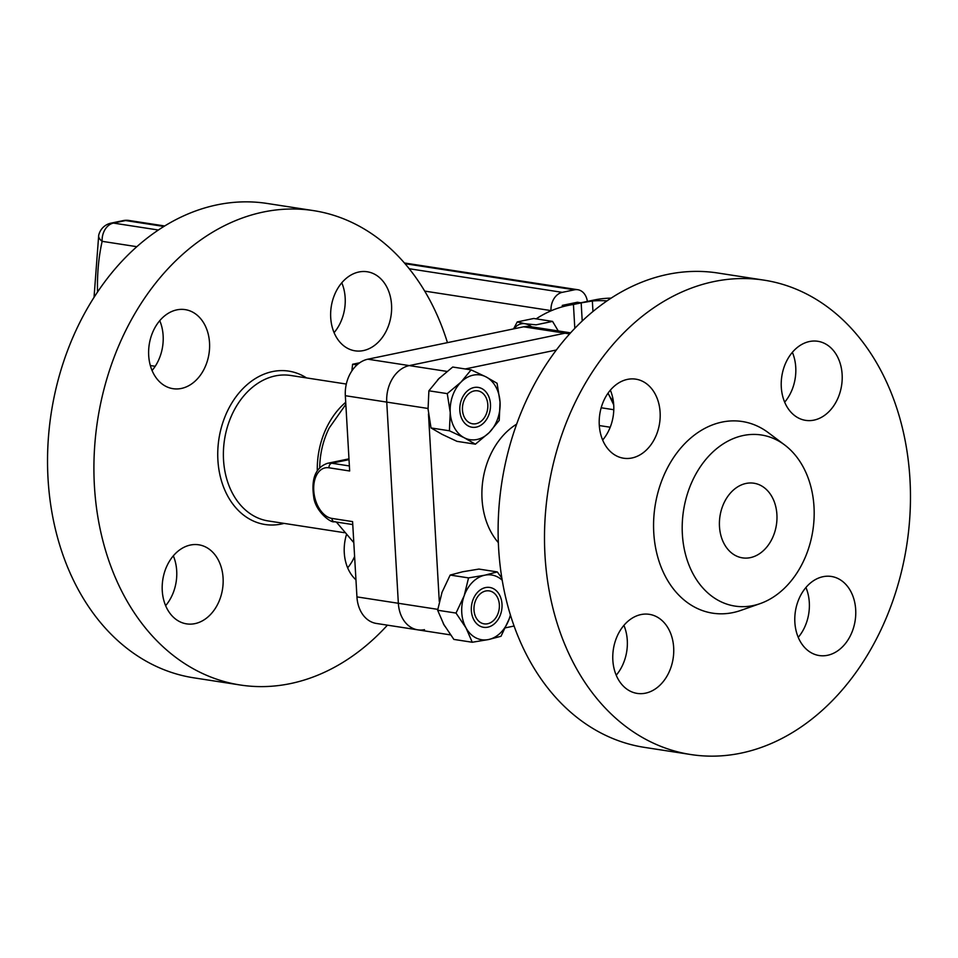 <?xml version="1.0" encoding="UTF-8"?>
<svg xmlns="http://www.w3.org/2000/svg" width="958" height="958" viewBox="0 0 958 958"><rect width="100%" height="100%" fill="white"/><g stroke="black" fill="none" stroke-linecap="round" stroke-linejoin="round"><path stroke-width="1.44" d="M574.812 328.331L573.435 304.476A224.004 141.125 78.2 0 0 568.214 305.398A224.004 141.125 78.2 0 0 536.432 318.679M582.213 320.978L581.171 302.872L573.435 304.476M581.171 302.872L592.355 301.004L592.954 311.482M606.977 300.884A224.004 141.125 -101.8 0 0 592.355 301.004M568.214 305.398L594.199 299.998A224.004 141.125 78.2 0 1 611.096 298.13M345.838 404.372L329.241 427.927A70.401 53.217 98.8 0 0 319.721 467.588M335.156 521.703A4 3.018 -81.2 0 1 334.318 521.727A4 3.018 -81.2 0 1 331.887 518.41L352.592 521.607L356.939 596.894A31.997 24.189 -81.2 0 0 376.386 623.454L417.796 629.849A31.997 24.189 -81.2 0 1 398.348 603.277L386.745 402.097A31.997 24.189 -81.2 0 1 409.27 365.597L564.981 333.204A31.997 24.189 -81.2 0 1 570.549 332.869A31.997 24.189 98.8 0 0 564.981 333.204L409.27 365.597A31.997 24.189 98.8 0 0 386.745 402.097L398.348 603.277A31.997 24.189 98.8 0 0 417.796 629.849A31.997 24.189 98.8 0 0 424.49 629.657M359.729 362.771L352.604 364.256L351.873 370.902M352.604 364.256L356.999 364.926M428.022 408.467L345.335 395.702L349.67 470.989L328.965 467.791A25.758 16.226 -101.8 0 0 313.757 490.532A25.758 16.226 -101.8 0 0 331.887 518.41M345.335 395.702A31.997 24.189 -81.2 0 1 367.848 359.202L447.003 371.417M569.603 333.911L523.571 326.81L367.848 359.202M523.571 326.81A31.997 24.189 -81.2 0 1 530.265 326.618L570.573 332.845M345.718 402.3A73.598 55.636 98.8 0 0 317.29 470.582M176.847 309.865A39.996 30.237 -81.2 0 1 185.205 309.626A39.996 30.237 -81.2 0 1 209.551 348.293A39.996 30.237 -81.2 0 1 181.373 388.445A39.996 30.237 -81.2 0 1 173.003 388.685A39.996 30.237 -81.2 0 1 148.67 350.017A39.996 30.237 -81.2 0 1 176.847 309.865M190.403 545.042A39.996 30.237 -81.2 0 1 198.773 544.803A39.996 30.237 -81.2 0 1 223.106 583.47A39.996 30.237 -81.2 0 1 194.929 623.634A39.996 30.237 -81.2 0 1 186.571 623.862A39.996 30.237 -81.2 0 1 162.237 585.194A39.996 30.237 -81.2 0 1 190.403 545.042M355.957 579.841A39.996 30.237 -81.2 0 1 346.341 535.019M358.867 272A39.996 30.237 -81.2 0 1 367.225 271.761A39.996 30.237 -81.2 0 1 391.571 310.428A39.996 30.237 -81.2 0 1 363.393 350.58A39.996 30.237 -81.2 0 1 355.035 350.82A39.996 30.237 -81.2 0 1 330.69 312.152A39.996 30.237 -81.2 0 1 358.867 272M447.446 342.641A240.003 181.409 98.8 0 0 313.506 210.616A240.003 181.409 98.8 0 0 263.306 212.041A240.003 181.409 98.8 0 0 94.279 453.002A240.003 181.409 98.8 0 0 240.29 685.006A240.003 181.409 98.8 0 0 290.49 683.581A240.003 181.409 98.8 0 0 387.427 625.155M313.506 210.616L267.126 203.455A240.003 181.409 98.8 0 0 216.927 204.88A240.003 181.409 98.8 0 0 47.9 445.853A240.003 181.409 98.8 0 0 193.911 677.845L240.29 685.006M341.79 282.778A39.996 30.237 -81.2 0 1 334.091 332.642M354.604 556.466A39.996 30.237 -81.2 0 1 347.646 567.819M173.326 555.832A39.996 30.237 -81.2 0 1 165.626 605.684M159.758 320.655A39.996 30.237 -81.2 0 1 152.071 370.506M753.096 605.576A86.567 65.431 98.8 0 0 760.209 603.588A86.567 65.431 98.8 0 0 812.851 530.516A86.567 65.431 98.8 0 0 784.686 444.979A86.567 65.431 98.8 0 0 743.288 435.507A86.567 65.431 98.8 0 0 682.371 534.229A86.567 65.431 98.8 0 0 753.096 605.576M784.686 444.979L768.364 432.705A96.962 73.287 98.8 0 0 721.997 422.095A96.962 73.287 98.8 0 0 653.763 532.684A96.962 73.287 98.8 0 0 732.978 612.593A96.962 73.287 98.8 0 0 740.941 610.366L760.209 603.588M640.986 614.569A39.996 30.237 98.8 0 0 612.821 654.733A39.996 30.237 98.8 0 0 637.154 693.4A39.996 30.237 98.8 0 0 645.524 693.161A39.996 30.237 98.8 0 0 673.69 652.997A39.996 30.237 98.8 0 0 649.356 614.341A39.996 30.237 98.8 0 0 640.986 614.569M627.43 379.392A39.996 30.237 98.8 0 0 599.253 419.556A39.996 30.237 98.8 0 0 623.598 458.223A39.996 30.237 98.8 0 0 631.957 457.984A39.996 30.237 98.8 0 0 660.134 417.82A39.996 30.237 98.8 0 0 635.789 379.152A39.996 30.237 98.8 0 0 627.43 379.392M809.45 341.527A39.996 30.237 98.8 0 0 781.273 381.691A39.996 30.237 98.8 0 0 805.618 420.358A39.996 30.237 98.8 0 0 813.977 420.119A39.996 30.237 98.8 0 0 842.154 379.955A39.996 30.237 98.8 0 0 817.821 341.288A39.996 30.237 98.8 0 0 809.45 341.527M823.006 576.704A39.996 30.237 98.8 0 0 794.841 616.868A39.996 30.237 98.8 0 0 819.174 655.535A39.996 30.237 98.8 0 0 827.544 655.296A39.996 30.237 98.8 0 0 855.71 615.132A39.996 30.237 98.8 0 0 831.376 576.465A39.996 30.237 98.8 0 0 823.006 576.704M690.874 754.545L644.495 747.384A240.003 181.409 -81.2 0 1 498.483 515.38A240.003 181.409 -81.2 0 1 667.51 274.419A240.003 181.409 -81.2 0 1 717.71 272.994L764.089 280.155A240.003 181.409 -81.2 0 1 910.1 512.147A240.003 181.409 -81.2 0 1 741.073 753.12A240.003 181.409 -81.2 0 1 690.874 754.545A240.003 181.409 -81.2 0 1 544.862 522.541A240.003 181.409 -81.2 0 1 713.89 281.58A240.003 181.409 -81.2 0 1 764.089 280.155M746.054 483.443A37.757 28.536 98.8 0 0 719.458 521.356A37.757 28.536 98.8 0 0 742.426 557.855A37.757 28.536 98.8 0 0 750.33 557.64A37.757 28.536 98.8 0 0 776.926 519.727A37.757 28.536 98.8 0 0 753.946 483.227A37.757 28.536 98.8 0 0 746.054 483.443M439.83 377.715A31.997 24.189 98.8 0 0 437.578 379.979M465.217 368.962L556.335 350.005M514.099 626.017L505.477 627.813M443.243 623.407A31.997 24.189 98.8 0 0 444.763 626.113M439.291 601.54L428.477 413.952M498.352 542.647A71.167 53.792 -81.2 0 1 516.637 424.154M798.242 637.345A39.996 30.237 98.8 0 0 805.929 587.494M784.674 402.168A39.996 30.237 98.8 0 0 792.374 352.316M602.654 440.045A39.996 30.237 98.8 0 0 610.354 390.181M616.21 675.222A39.996 30.237 98.8 0 0 623.909 625.358M565.819 305.937L562.286 305.386L577.375 302.249L580.799 302.788M562.286 305.386L562.37 306.823M409.198 268.731L562.274 292.346A15.999 12.095 98.8 0 0 551.018 310.596L551.03 310.835M562.274 292.346L574.441 289.819L405.006 263.678M587.362 301.423A15.999 12.095 98.8 0 0 577.794 289.723A15.999 12.095 98.8 0 0 574.441 289.819M608.067 393.127A32.752 24.764 98.8 0 0 609.336 395.69L607.959 393.295M601.181 407.773L613.779 409.713M613.695 404.839L609.336 395.69A32.752 24.764 98.8 0 0 613.324 401.163M459.816 410.503A20.154 15.232 98.8 0 0 476.282 427.124A20.154 15.232 98.8 0 0 490.46 404.132A20.154 15.232 98.8 0 0 473.994 387.523A20.154 15.232 98.8 0 0 459.816 410.503M428.885 390.792L447.266 393.63L461.073 382.038A32.752 24.764 98.8 0 0 450.236 412.503A32.752 24.764 98.8 0 0 464.295 437.782A32.752 24.764 98.8 0 0 489.203 432.597L475.384 444.189L457.002 441.351L442.117 434.357L431.028 427.951L428.058 409.078L428.885 390.792L438.908 378.626L452.715 367.034L471.108 369.872L485.981 376.865L497.082 383.272L500.04 402.132A32.752 24.764 98.8 0 0 485.981 376.865A32.752 24.764 98.8 0 0 461.073 382.038L471.108 369.872M431.028 427.951L449.41 430.789L450.236 412.503L447.266 393.63M475.384 444.189L464.295 437.782L449.41 430.789M499.226 420.418L489.203 432.597A32.752 24.764 98.8 0 0 500.04 402.132L499.226 420.418M487.814 627.179A20.154 15.232 98.8 0 0 502.004 604.187A20.154 15.232 98.8 0 0 485.526 587.577A20.154 15.232 98.8 0 0 471.348 610.569A20.154 15.232 98.8 0 0 487.814 627.179M437.638 610.234L456.02 613.072L464.175 595.768A32.752 24.764 98.8 0 0 466.031 627.957A32.752 24.764 98.8 0 0 488.532 639.549L472.258 642.255L453.864 639.417L443.853 624.532L437.638 610.234L442.009 592.355L450.164 575.063L468.546 577.902L484.82 575.195A32.752 24.764 98.8 0 0 464.175 595.768L468.546 577.902M472.258 642.255L466.031 627.957L456.02 613.072M501.01 636.268L488.532 639.549A32.752 24.764 98.8 0 0 509.165 618.976L501.01 636.268M510.458 615.06L509.165 618.976A32.752 24.764 98.8 0 0 510.398 614.88M450.164 575.063L462.642 571.77L478.916 569.076L497.31 571.914L501.884 578.153M497.31 571.914L484.82 575.195A32.752 24.764 98.8 0 1 502.231 580.237M487.814 404.683A16.681 12.61 98.8 0 0 474.198 390.936A16.681 12.61 98.8 0 0 462.463 409.952A16.681 12.61 98.8 0 0 476.078 423.699A16.681 12.61 98.8 0 0 487.814 404.683M485.73 590.99A16.681 12.61 98.8 0 0 473.994 610.018A16.681 12.61 98.8 0 0 487.622 623.754A16.681 12.61 98.8 0 0 499.358 604.737A16.681 12.61 98.8 0 0 485.73 590.99M513.572 328.893L517.236 321.924L533.738 318.487L552.562 321.397L536.061 324.834L524.936 323.732A25.195 15.879 78.2 0 1 531.606 326.822M552.562 321.397L558.251 330.941M514.123 328.774A25.195 15.879 78.2 0 1 524.936 323.732L517.236 321.924M356.939 596.894L437.77 609.36M349.023 459.648L331.779 463.229L349.383 465.947M352.76 524.577L334.318 521.727C331.157 523.343 315.134 511.332 313.697 496.747C311.087 478.641 315.649 467.504 327.408 463.337A29.758 18.753 78.2 0 1 331.779 463.229A4 3.018 98.8 0 0 328.965 467.791M346.317 384.05L290.717 375.476A73.598 55.636 98.8 0 0 275.317 375.907A73.598 55.636 98.8 0 0 223.489 449.805A73.598 55.636 98.8 0 0 268.264 520.948L344.317 532.684M284.047 523.391A77.598 58.654 -81.2 0 1 281.293 524.038A77.598 58.654 -81.2 0 1 217.897 460.091A77.598 58.654 -81.2 0 1 272.503 371.584A77.598 58.654 -81.2 0 1 306.5 377.907M123.223 220.603A15.999 10.083 78.2 0 1 125.582 220.556A15.999 12.095 -81.2 0 1 128.923 220.46A15.999 15.999 0 0 0 123.223 220.603L111.056 223.13A15.999 15.999 0 0 0 98.698 235.309L94.04 297.327M150.346 365.537L155.208 366.291M136.826 246.685L102.147 241.332A15.999 7.257 -167.4 0 1 98.698 235.309M163.878 226.459L125.582 220.556L113.415 223.082A15.999 12.095 -81.2 0 0 102.147 241.332A157.124 98.985 -101.8 0 0 97.548 291.974M551.018 310.596L424.705 291.1M111.056 223.13A15.999 10.083 -101.8 0 1 113.415 223.082L158.357 230.016M336.366 522.038L353.801 542.647M348.975 458.846L327.408 463.337M599.313 425.556L610.21 427.232M417.796 629.849L450.5 634.891M128.923 220.46L164.668 225.968M404.396 262.971L577.794 289.723"/></g></svg>
